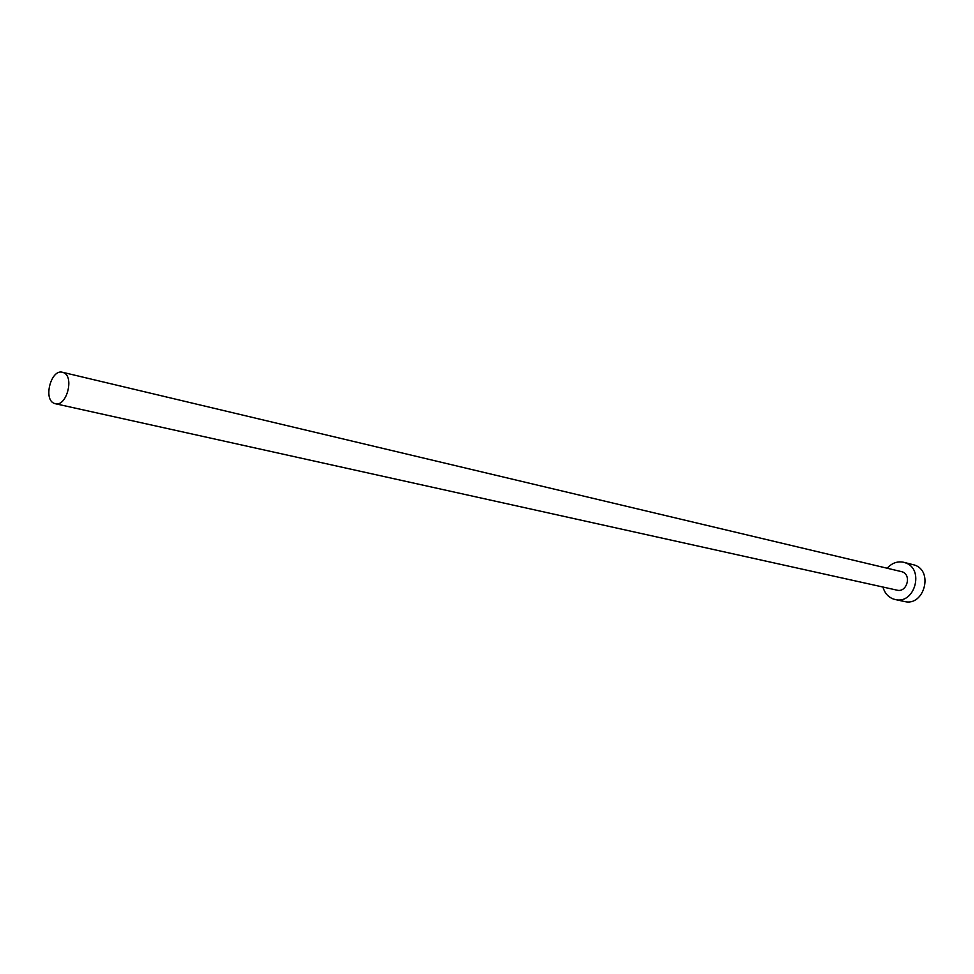 <?xml version="1.0" encoding="UTF-8"?>
<svg xmlns="http://www.w3.org/2000/svg" width="974" height="974" viewBox="0 0 974 974"><rect width="100%" height="100%" fill="white"/><g stroke="black" fill="none" stroke-linecap="round" stroke-linejoin="round"><path stroke-width="1.46" d="M54.13 403.333L55.274 403.711C66.597 407.108 74.657 376.463 63.444 372.592L62.482 372.275C51.172 368.781 43.002 399.218 54.13 403.333M55.274 403.711L897.078 590.171C906.904 592.862 911.92 574.83 902.18 571.799L62.482 372.275M882.931 587.03C884.562 592.849 887.923 596.794 893.036 598.9L895.179 599.534C914.829 604.781 924.703 568.706 905.236 562.753L903.726 562.29C897.444 561.024 891.953 562.984 887.253 568.195M895.179 599.534L904.481 601.518C924.046 606.741 933.847 570.947 914.464 565.017L903.726 562.29"/></g></svg>
